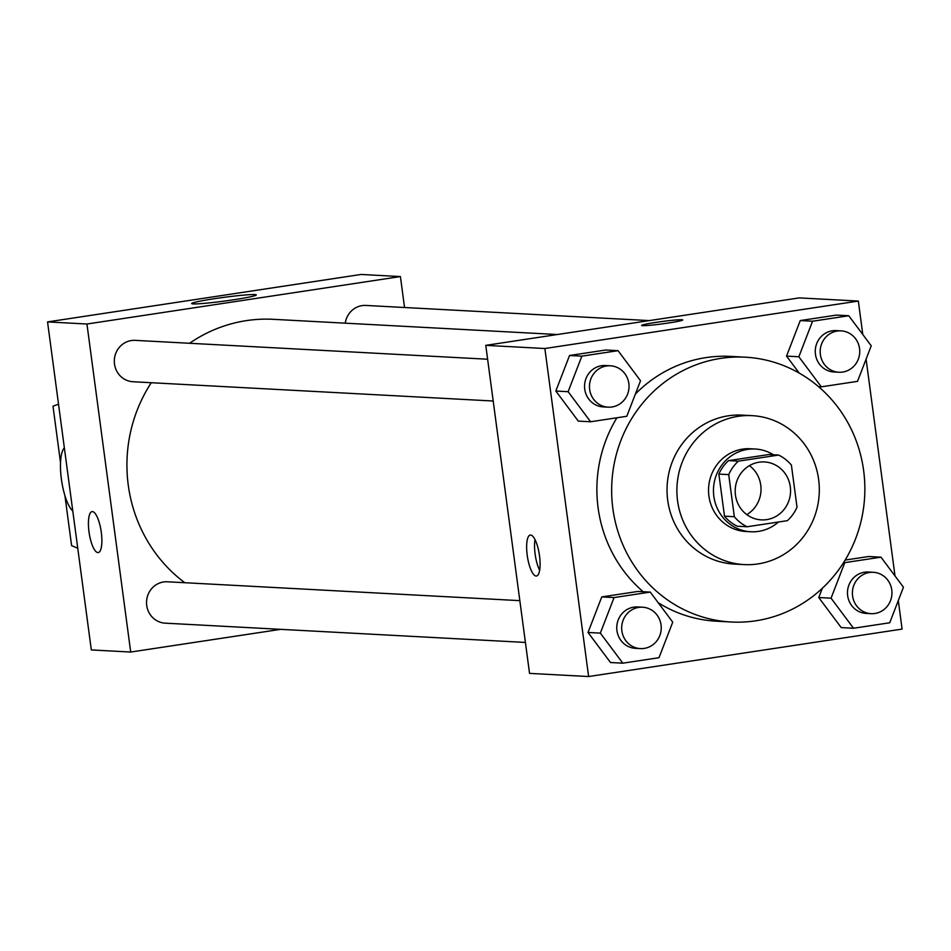 <?xml version="1.0" encoding="UTF-8"?>
<svg xmlns="http://www.w3.org/2000/svg" width="951" height="951" viewBox="0 0 951 951"><rect width="100%" height="100%" fill="white"/><g stroke="black" fill="none" stroke-linecap="round" stroke-linejoin="round"><path stroke-width="1.43" d="M749.412 465.633A29.005 27.686 -86.9 0 1 746.785 514.61M735.444 495.067A29.005 27.686 -86.9 0 1 764.426 461.948A29.005 27.686 -86.9 0 1 790.519 492.392A29.005 27.686 -86.9 0 1 761.323 519.876A29.005 27.686 -86.9 0 1 735.444 495.067M747.141 526.759L787.357 520.673A39.383 37.6 -86.9 0 0 797.021 507.204L791.41 465.134A39.383 37.6 -86.9 0 0 778.596 455.065L738.392 461.152A39.383 37.6 -86.9 0 0 728.716 474.62L734.327 516.702A39.383 37.6 -86.9 0 0 747.141 526.759L737.298 526.236A39.383 37.6 -86.9 0 1 724.484 516.167L734.327 516.702M778.596 455.065L768.753 454.542L728.537 460.629L738.392 461.152M724.484 516.167L718.873 474.097L728.716 474.62M718.873 474.097A39.383 37.6 -86.9 0 1 728.537 460.629M773.436 454.792A41.44 39.562 93.1 0 0 755.237 449.015A41.44 39.562 93.1 0 0 747.557 449.383A41.44 39.562 93.1 0 0 713.488 492.309A41.44 39.562 93.1 0 0 750.803 531.764A41.44 39.562 93.1 0 0 778.417 522.028M750.803 531.764L745.881 531.502A41.44 39.562 -86.9 0 1 708.911 496.053A41.44 39.562 -86.9 0 1 742.624 449.122A41.44 39.562 -86.9 0 1 750.315 448.753L755.237 449.015M738.249 416.312A74.582 71.206 93.1 0 0 676.946 493.581A74.582 71.206 93.1 0 0 744.11 564.597A74.582 71.206 93.1 0 0 819.203 493.926A74.582 71.206 93.1 0 0 752.086 415.646A74.582 71.206 93.1 0 0 738.249 416.312M752.086 415.646L742.232 415.123A74.582 71.206 93.1 0 0 728.407 415.789A74.582 71.206 93.1 0 0 667.091 493.046A74.582 71.206 93.1 0 0 734.267 564.074L744.11 564.597M720.739 358.384A132.593 126.59 93.1 0 0 611.755 495.733A132.593 126.59 93.1 0 0 731.164 622.002A132.593 126.59 93.1 0 0 864.661 496.363A132.593 126.59 93.1 0 0 745.334 357.196A132.593 126.59 93.1 0 0 720.739 358.384M635.387 394.047A132.593 126.59 -86.9 0 1 705.975 357.6A132.593 126.59 -86.9 0 1 730.57 356.399L745.334 357.196M731.164 622.002L716.4 621.205A132.593 126.59 -86.9 0 1 658.223 602.744M643.185 591.724A132.593 126.59 -86.9 0 1 598.096 507.786A132.593 126.59 -86.9 0 1 616.914 417.774M848.767 315.744L836.452 315.09L800.255 320.57L786.536 356.114L799.232 373.101L786.536 356.114L798.84 356.768L821.319 386.831L857.517 381.351L871.235 345.807L848.767 315.744L812.57 321.224L798.84 356.768M831.055 598.191L818.752 597.537L822.318 588.289L818.752 597.537L841.219 627.601L853.534 628.254L889.732 622.774L903.45 587.231L880.971 557.167L844.773 562.647L831.055 598.191L853.534 628.254M868.667 556.513L845.154 560.068L868.667 556.513L880.971 557.167M862.795 334.514L858.337 301.063L544.864 348.518L588.621 676.541L902.095 629.087L898.291 600.58M895.01 575.937L866.088 359.157M618.043 350.669L605.739 350.016L569.542 355.496L555.824 391.039L578.291 421.103L590.607 421.757L626.804 416.276L640.522 380.733L618.043 350.669L581.846 356.15L568.127 391.693L590.607 421.757M650.258 592.093L637.955 591.439L601.757 596.919L588.027 632.463L610.506 662.526L622.822 663.18L659.007 657.7L672.737 622.156L650.258 592.093L614.061 597.573L600.343 633.116L622.822 663.18M858.337 301.063L799.244 297.901L485.771 345.356L544.864 348.518M642.614 325.658A20.72 1.189 172.4 0 1 641.663 325.432A20.72 1.189 172.4 0 1 662.051 321.509A20.72 1.189 172.4 0 1 682.735 319.952A20.72 1.189 172.4 0 1 665.391 323.447A20.72 1.189 172.4 0 1 642.614 325.658M485.771 345.356L529.541 673.379L588.621 676.541M527.211 555.206A20.72 6.051 81.4 0 1 530.266 535.056A20.72 6.051 81.4 0 1 539.348 554.635A20.72 6.051 81.4 0 1 536.471 576.021A20.72 6.051 81.4 0 1 527.211 555.206M539.645 570.315A20.72 6.051 81.4 0 1 535.116 554.005A20.72 6.051 81.4 0 1 534.997 539.562M641.675 325.432A20.72 1.189 172.4 0 1 662.051 321.521A20.72 1.189 172.4 0 1 682.747 319.952M184.815 582.725A145.182 138.608 -86.9 0 1 128.254 485.081A145.182 138.608 -86.9 0 1 151.28 382.718M189.582 343.275A145.182 138.608 -86.9 0 1 273.317 319.322L557.369 334.526M519.84 600.652L167.412 581.786A20.72 19.781 93.1 0 0 146.561 601.424A20.72 19.781 93.1 0 0 165.201 623.167L525.416 642.436M345.249 323.174A20.72 19.781 -86.9 0 1 365.921 305.437L649.307 320.606M493.2 401.013L132.985 381.743A20.72 19.781 -86.9 0 1 114.5 364.019A20.72 19.781 -86.9 0 1 135.208 340.363L487.625 359.228M404.544 307.506L400.419 276.563L86.945 324.018L130.703 652.041L280.64 629.348M193.16 303.904A32.596 1.878 172.4 0 1 191.674 303.547A32.596 1.878 172.4 0 1 223.735 297.378A32.596 1.878 172.4 0 1 256.283 294.929A32.596 1.878 172.4 0 1 229.001 300.445A32.596 1.878 172.4 0 1 193.16 303.904M86.945 324.018L47.55 321.913L361.023 274.459L400.419 276.563M47.55 321.913L91.32 649.937L130.703 652.041M92.413 511.579A20.72 6.051 81.4 0 1 101.222 531.799A20.72 6.051 81.4 0 1 98.25 552.567A20.72 6.051 81.4 0 1 89.168 532.988A20.72 6.051 81.4 0 1 92.045 511.602A20.72 6.051 81.4 0 1 92.413 511.579M92.057 511.602A20.72 6.051 -98.6 0 0 89.18 532.988A20.72 6.051 -98.6 0 0 98.25 552.567M60.519 462.661L52.994 406.196L58.534 404.211M77.744 548.228L71.598 545.612L64.918 495.626M72.787 511.032A33.142 9.676 81.4 0 1 61.387 479.066A33.142 9.676 81.4 0 1 64.359 447.873M640.356 648.594L635.434 648.332A20.72 19.781 -86.9 0 1 616.949 630.608A20.72 19.781 -86.9 0 1 637.645 606.952L642.567 607.213A20.72 19.781 -86.9 0 1 661.218 628.956A20.72 19.781 -86.9 0 1 640.356 648.594A20.72 19.781 -86.9 0 1 621.871 630.87A20.72 19.781 -86.9 0 1 642.567 607.213M637.955 591.439L601.757 596.919L614.061 597.573M601.757 596.919L588.027 632.463L600.343 633.116M588.027 632.463L610.506 662.526M871.068 613.668L866.147 613.407A20.72 19.781 -86.9 0 1 847.662 595.683A20.72 19.781 -86.9 0 1 868.358 572.026L873.28 572.288A20.72 19.781 -86.9 0 1 891.931 594.03A20.72 19.781 -86.9 0 1 871.068 613.668A20.72 19.781 -86.9 0 1 852.583 595.944A20.72 19.781 -86.9 0 1 873.28 572.288M843.596 562.588L844.773 562.647M818.752 597.537L841.219 627.601M608.141 407.171L603.219 406.909A20.72 19.781 -86.9 0 1 584.734 389.185A20.72 19.781 -86.9 0 1 605.43 365.529L610.352 365.79A20.72 19.781 -86.9 0 1 629.003 387.532A20.72 19.781 -86.9 0 1 608.141 407.171A20.72 19.781 -86.9 0 1 589.656 389.446A20.72 19.781 -86.9 0 1 610.352 365.79M605.739 350.016L569.542 355.496L581.846 356.15M569.542 355.496L555.824 391.039L568.127 391.693M555.824 391.039L578.291 421.103M838.853 372.245L833.932 371.972A20.72 19.781 -86.9 0 1 815.447 354.259A20.72 19.781 -86.9 0 1 836.143 330.603L841.076 330.865A20.72 19.781 -86.9 0 1 859.716 352.607A20.72 19.781 -86.9 0 1 838.853 372.245A20.72 19.781 -86.9 0 1 820.368 354.521A20.72 19.781 -86.9 0 1 841.076 330.865M836.452 315.09L800.255 320.57L812.57 321.224M800.255 320.57L786.536 356.114M818.549 386.688L821.319 386.831"/></g></svg>
